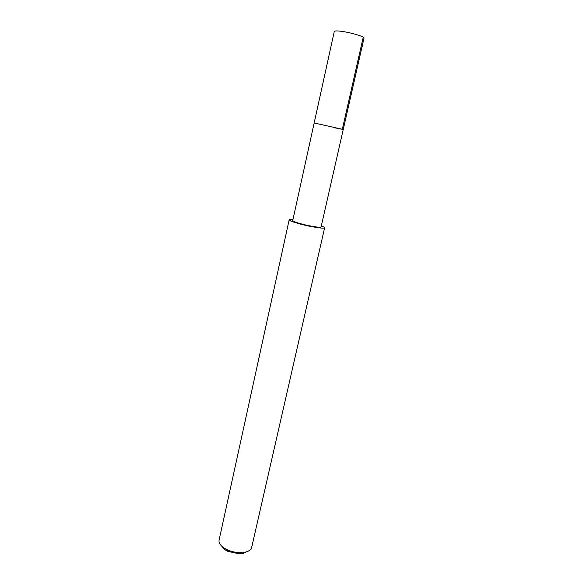 <?xml version="1.0" encoding="UTF-8"?>
<svg xmlns="http://www.w3.org/2000/svg" width="583" height="583" viewBox="0 0 583 583"><rect width="100%" height="100%" fill="white"/><g stroke="black" fill="none" stroke-linecap="round" stroke-linejoin="round"><path stroke-width="0.87" d="M343.249 129.47L314.171 122.977L292.724 220.6C292.863 221.278 295.741 222.385 301.353 223.916C310.171 226.299 321.248 227.982 321.087 226.94L364.011 38.114C364.71 36.875 353.502 33.26 344.043 31.722C338.016 30.761 334.766 30.673 334.285 31.467L314.171 122.977L343.249 129.47L333.862 127.662M321.328 225.891C323.58 226.721 324.68 227.341 324.636 227.749C324.848 229.046 310.979 226.947 299.932 223.959C292.928 222.05 289.343 220.666 289.168 219.82C289.306 219.434 290.567 219.339 292.95 219.543M289.168 219.82L219.077 540.164C218.61 543.458 221.095 546.548 226.547 549.426L227.64 549.937C231.947 551.788 236.385 552.691 240.954 552.648C247.112 552.363 250.683 550.629 251.659 547.452L324.636 227.749M222.159 546.577C223.114 548.341 224.951 549.907 227.676 551.285L239.147 553.85C242.2 553.763 244.525 553.121 246.143 551.941M363.231 37.217L342.352 129.164M239.147 553.85L240.954 552.648M227.676 551.285L226.547 549.426"/></g></svg>
